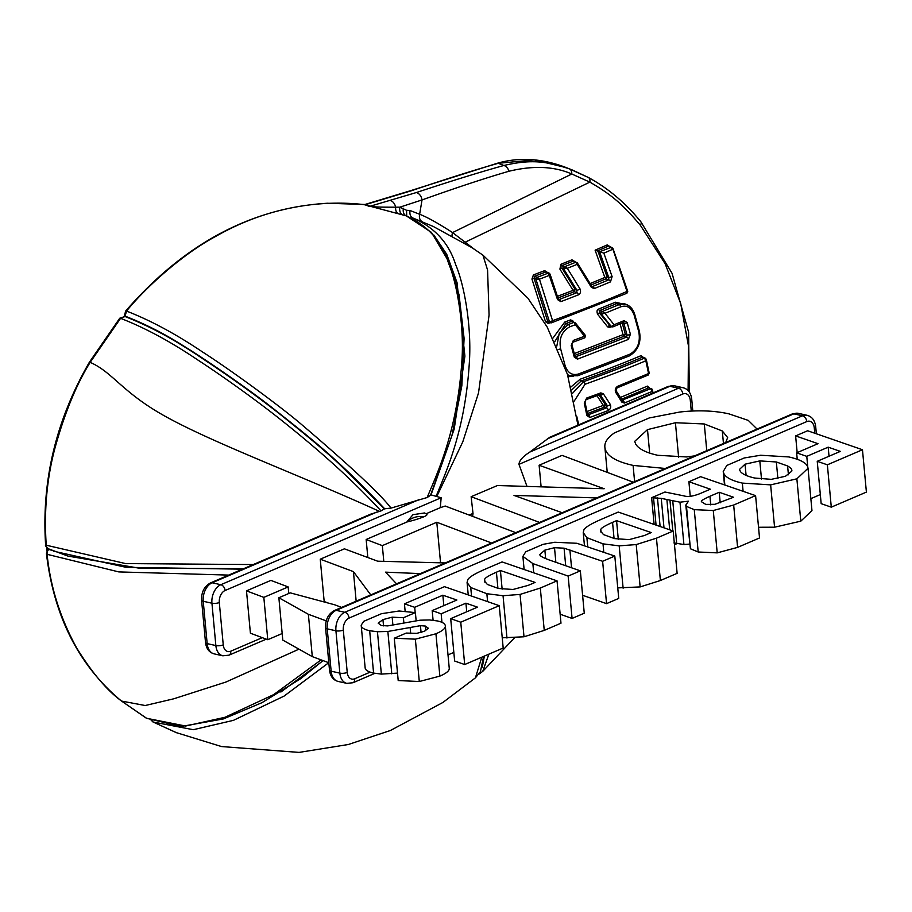 <?xml version="1.0" encoding="UTF-8"?>
<svg xmlns="http://www.w3.org/2000/svg" width="912" height="912" viewBox="0 0 912 912"><rect width="100%" height="100%" fill="white"/><g stroke="black" fill="none" stroke-linecap="round" stroke-linejoin="round"><path stroke-width="1.37" d="M515.782 532.654L445.216 506.035L440.314 507.653L441.157 497.747L430.635 494.783M440.314 507.653L426.155 513.73M406.969 521.972A31.852 21.284 102.5 0 1 407.208 521.482L412.976 514.687L424.468 512.966L426.086 513.764C427.831 514.436 427.033 515.462 423.67 516.842A60.363 19.483 -5.3 0 1 406.969 521.972L366.157 539.494L382.333 545.627L436.791 522.245L491.648 543.016M367.832 557.54L366.157 539.494M445.238 562.932L377.659 561.199L344.405 548.819L320.249 559.193L353.423 571.607L370.774 594.909M328.263 603.071L324.182 601.544L320.249 559.193M270.887 580.385L246.491 590.862L263.83 597.371L288.158 586.929L270.887 580.385M282.184 633.521L267.763 639.711L250.412 633.213L246.491 590.862M529.838 452.056L678.539 388.227L669.83 386.289A5.244 3.511 -113.2 0 0 668.222 386.414L549.788 437.258L529.838 452.056C522.861 456.536 519.236 460.628 518.962 464.345L526.999 486.415M757.085 429.062L748.273 420.398L728.95 413.866C714.358 410.605 697.942 409.99 679.702 412.042L649.219 417.97L614.426 432.904C607.198 437.885 604.04 442.913 604.987 447.974C606.4 455.738 615.771 461.54 633.099 465.405L665.293 468.472M633.304 482.197L562.077 455.373L539.117 465.234L604.166 488.741L497.45 485.526L471.139 496.698L539.596 522.428M541.112 486.837L539.117 465.234M341.647 607.403L334.852 604.838L290.267 592.857L278.867 597.748L282.788 640.099L312.303 656.629L328.822 662.739M694.613 455.886L686.508 456.946L657.757 455.293C645.913 452.671 638.537 448.898 635.641 443.996L634.718 441.34L647.497 429.632L675.416 422.735L704.292 423.966L722.304 430.966L727.651 437.555L725.713 442.537M604.861 447.097L607.244 472.382L604.861 447.097M396.583 583.828L385.548 572.155L420.352 573.614M278.867 597.748L308.37 614.289L326.222 620.878M562.214 512.726L514.003 495.41L596.71 497.906M288.762 593.495L288.158 586.929M267.763 639.711L263.83 597.371M471.139 496.698L473.009 513.479L472.633 516.374M469.007 515.006L473.009 513.479M577.832 425.22L577.729 423.977L577.843 425.22M430.498 495.319L427.169 497.519L391.02 508.098L384.374 508.839L381.056 510.891L370.546 514.208L210.524 582.905C204.311 586.291 201.335 592.059 201.586 600.233L205.519 642.572C206.329 648.74 209.201 652.502 214.126 653.858A14.98 10.009 102.5 0 1 207.161 643.621A5.244 1.687 174.7 0 1 205.519 642.572M228.707 575.096L118.811 571.915L47.093 554.314C50.411 586.952 60.283 618.188 76.722 648.033C92.055 672.805 107.012 690.487 121.592 701.077L146.422 718.246L185.638 726.032L224.922 717.299L273.703 694.602L321.07 659.878M483.588 656.423L480.43 671.62L475.414 677.867L481.787 657.199M328.753 662.705L284.065 696.107L233.472 720.343L193.264 729.703L153.136 722.03L176.7 732.792M488.878 654.155L482.733 671.369L514.414 637.921M46.888 550.894L46.546 547.234M484.375 656.093L482.3 667.128M744.249 457.972L726.818 465.451L723.239 471.538L723.763 473.374C725.747 477.535 731.937 480.784 742.334 483.098L770.64 484.865L796.871 478.823L808.032 468.266L807.747 466.933C806.265 462.749 799.938 459.42 788.766 456.935L760.597 455.248L744.249 457.972M700.644 476.691L688.902 481.73L710.311 489.197L700.325 493.483C693.268 496.299 687.83 497.108 684.011 495.9L664.939 492.024L651.635 497.724L661.257 498.362L679.987 502.181L688.457 501.201L685.801 505.1L686.485 506.411L694.26 509.648L713.275 510.515L733.67 505.031L755.592 495.626L700.644 476.691M690.247 496.253L688.902 481.73M654.109 524.423L651.635 497.724M618.245 512.065L601.703 519.156C591.386 523.591 585.458 527.147 583.919 529.826L583.235 532.642L586.883 537.647L603.014 543.86L619.191 545.855L636.211 544.578L656.458 538.183L673.193 531.001L618.245 512.065M543.05 544.339L525.745 551.771L522.895 556.388L532.859 563.582L568.153 576.088L580.34 570.855L549.001 559.888C542.446 557.449 539.414 555.647 539.893 554.473L544.863 550.118L554.507 547.702L564.072 548.169L602.627 561.29L614.802 556.058L576.863 543.278L554.747 542.264L543.05 544.339M502.102 561.929L485.56 569.02C475.243 573.454 469.315 577.011 467.765 579.69L467.081 582.506L470.74 587.51L486.86 593.723L503.048 595.718L520.068 594.43L540.314 588.046L557.05 580.853L502.102 561.929M444.463 586.667L404.449 603.847L414.698 607.301L442.856 595.205L456.878 600.016L432.185 610.618L441.157 613.81L465.929 603.174L477.5 607.153L450.699 618.655L460.754 622.201L499.252 605.671L444.463 586.667M405.122 611.108L404.449 603.847M361.186 625.176C361.175 627.616 364.002 629.462 369.668 630.728L377.443 631.742L387.851 631.48L420.443 625.666L425.38 626.065L428.378 628.265L424.422 631.264L416.727 633.361L406.262 633.065L394.28 638.206L415.359 639.164L435.936 633.772C442.16 631.093 445.295 628.585 445.352 626.236C445.398 623.888 442.765 622.121 437.441 620.947L429.563 619.966L420.067 620.194L387.68 625.906L381.387 625.529L378.184 623.17L382.949 619.624L392.16 617.162L403.4 617.743L415.382 612.602L399.068 610.994L381.558 613.673L363.763 621.311L361.186 625.176L365.119 667.527C365.096 669.967 367.924 671.813 373.589 673.079L381.364 674.093L397.518 673.113M807.644 430.76L795.617 435.913L818.018 443.677L796.643 452.854L806.778 456.353L828.187 447.165L840.351 451.383L817.232 461.312L827.366 464.812L862.467 449.741L807.644 430.76M797.168 452.626L795.617 435.913M810.859 498.636L820.321 494.578M817.232 461.312L821.165 503.652L831.288 507.163L866.4 492.092L862.467 449.741M758.533 527.261L774.562 527.204L800.793 521.174L811.965 510.617L808.032 468.266M673.911 542.902L683.92 544.532L689.415 544.111M685.801 505.1L690.418 548.762L698.193 551.999L717.208 552.866L737.591 547.382L759.525 537.966L755.592 495.626M617.755 587.887L640.144 586.918L660.391 580.522L677.126 573.34L673.193 531.001M560.139 614.209L572.086 618.439L584.261 613.206L580.34 570.855M582.597 595.285L606.548 603.641L618.735 598.409L614.802 556.058M502.238 637.807L524.001 636.781L544.247 630.386L560.983 623.204L557.05 580.853M448.02 654.896L453.834 652.399M450.699 618.655L454.632 661.006L464.687 664.54L503.185 648.01L499.252 605.671M394.28 638.206L398.202 680.546L419.292 681.515L439.858 676.123C446.093 673.444 449.228 670.924 449.274 668.587L445.33 625.894L449.274 668.587M776.34 461.974L787.603 465.975C790.966 467.902 792.346 469.646 791.73 471.208L785.483 476.269L771.29 479.347L754.76 478.048C747.487 476.406 742.744 474.274 740.521 471.686L739.415 469.498L745.047 464.185L759.81 460.902L776.34 461.974L777.879 478.538M791.798 470.307L791.73 471.208M701.465 501.76C700.769 500.927 703.597 499.092 709.946 496.253L719.215 492.275L733.522 497.245L714.871 504.313L705.763 504.404L701.453 501.703M616.558 520.638L651.236 532.574L644.408 535.504L629.143 539.619L614.551 538.616L603.516 534.603L600.506 531.012L600.803 529.507C601.099 528.082 605.021 525.7 612.556 522.359L616.558 520.638L618.29 539.311M500.414 570.502L535.093 582.426L528.265 585.356L513 589.483L498.408 588.479L487.373 584.467L484.363 580.876L484.66 579.359C484.956 577.946 488.878 575.563 496.413 572.212L500.414 570.502L502.136 589.163M720.195 502.797L719.215 492.275M831.288 507.163L827.366 464.812M829.031 456.239L828.187 447.165M807.77 467.012L806.778 456.353M797.248 459.306L796.643 452.854M669.704 529.792L666.911 499.799M656.059 525.095L653.585 498.419M606.548 603.641L602.627 561.29M572.086 618.439L568.153 576.088M464.687 664.54L460.754 622.201M466.727 611.781L465.929 603.174M441.955 622.36L441.157 613.81M433.086 620.228L432.185 610.618M443.825 605.625L442.856 595.205M415.188 612.556L414.698 607.301M416.134 620.627L415.382 612.602M403.868 622.793L403.4 617.743M427.169 497.519C436.996 473.419 457.505 432.174 462.008 359.1C464.174 324.854 456.855 282.72 448.647 263.557C441.978 241.452 427.796 225.538 406.136 215.825L364.207 204.664C353.457 203.296 341.362 202.863 327.921 203.353C288.34 205.291 250.846 216.349 215.449 236.539C181.078 255.007 144.335 288.933 126.529 311.072C150.697 320.465 176.107 334.157 202.76 352.123C227.111 367.673 272.437 400.345 298.612 421.982C349.501 465.268 380.304 493.973 391.02 508.098M436.962 496.139L462.806 441.796L478.526 392.89L489.071 315.05L487.567 269.986L482.915 255.143L472.006 247.699L433.109 226.393L412.783 217.968C434.465 227.293 448.761 242.831 455.647 264.594C463.718 283.324 471.447 323.224 469.509 359.898C465.69 429.028 446.834 470.011 436.164 496.162M381.056 510.891C364.561 493.563 338.683 465.542 278.285 417.753C250.378 395.762 216.919 372.358 197.311 359.659C170.476 341.555 144.894 327.773 120.566 318.322L90.174 362.36C76.346 384.442 64.501 413.387 54.652 449.217C46.763 479.438 43.958 511.438 46.25 545.216L125.617 563.582L253.251 564.562M406.729 216.064L406.558 210.296L399.844 207.184L395.648 207.172C380.521 207.252 371.993 206.944 370.078 206.249L416.305 192.557C451.258 180.998 480.43 171.98 503.846 165.494L498.26 163.294A3.739 2.713 -106.2 0 0 497.188 163.305C519.179 156.91 542.287 158.369 566.534 167.705L534.204 159.896L498.26 163.294C475.061 169.837 446.139 178.98 411.506 190.711A3.739 2.747 -109 0 0 410.332 190.768L364.948 204.482L327.385 203.251C251.381 207.833 184.144 243.755 125.674 311.026A3.739 0.878 -139.8 0 1 126.529 311.072L125.092 316.133C145.407 324.102 164.445 333.758 182.206 345.112C203.387 357.994 243.458 385.468 270.568 406.433C320.773 446.014 338.911 460.936 384.784 508.862M124.659 316.783L124.442 315.518A3.739 1.368 170.2 0 0 125.092 316.133L125.161 316.532C138.419 321.229 155.063 329.414 175.093 341.122C197.209 354.335 223.771 372.267 254.779 394.896C286.892 418.334 321.731 447.746 338.318 463.159L384.374 508.839M124.853 316.464L120.566 318.322A3.739 0.821 -141.3 0 0 119.723 318.265M384.362 508.976C341.35 463.855 322.768 448.476 278.707 413.182C254.767 394.508 229.072 376.109 201.598 357.96C175.925 340.301 150.355 326.473 124.898 316.475A3.739 2.246 -77.7 0 0 124.67 316.407A3.739 2.246 -77.7 0 0 124.18 316.396M379.381 511.347C297.973 474.229 206.545 440.724 159.235 412.885C121.148 390.473 111.663 371.743 90.174 362.36L89.399 362.212C56.042 419.999 41.439 480.806 45.6 544.635A3.739 1.174 175.6 0 0 46.25 545.216A5.244 4.184 111.5 0 0 48.644 548.876A5.244 4.184 111.5 0 0 48.724 548.899L67.727 556.012L138.02 567.994L243.493 568.746M45.6 544.635C44.973 545.387 45.988 546.801 48.644 548.876L68.012 556.103L138.932 568.119L243.287 568.837M54.743 551.247L48.758 549.377A5.244 4.184 111.5 0 0 47.093 554.314A3.739 1.243 173.8 0 1 46.444 553.721C54.013 616.66 78.945 665.703 121.25 700.872A3.739 2.189 128.8 0 0 121.592 701.077L145.19 705.523L173.736 698.809L225.982 682.016L298.965 649.162M242.501 569.179L126.095 567.332L53.762 551.224M46.444 553.721L47.629 549.674L48.758 549.377M323.179 660.653L280.862 692.037M368.209 206.306A7.49 6.122 -66.7 0 0 370.078 206.249L365.826 204.505L364.207 204.664A3.739 2.485 -83.1 0 0 363.797 204.562M474.058 249.044L452.58 232.583C437.692 222.995 426.702 216.896 419.634 214.286L422.028 199.933C456.707 187.541 485.697 177.977 508.964 171.251C533.303 165.368 554.245 166.292 571.801 174.01L589.859 182.115C609.205 193.469 620.605 201.814 640.384 225.287L665.11 263.716L680.705 303.548L688.48 345.979L688.093 390.553M609.866 246.536L607.244 244.906L595.103 250.184L604.838 277.499L590.155 283.552M547.382 272.392L544.669 270.636L533.395 274.945L531.947 279.061L545.547 321.811L548.158 323.441L550.016 322.768M574.799 261.55L571.984 259.829L560.914 264.275L559.911 269.12L573.055 290.335L557.426 296.354M619.909 323.224L623.044 334.658L574.309 353.571M627.707 305.075L615.429 302.214L598.557 309.1C596.972 309.681 596.642 311.38 597.554 314.173L607.609 326.849L609.592 327.442L611.382 326.724M568.153 376.656L573.272 376.462M573.751 322.027L572.554 320.545L570.479 319.93L564.71 322.073L552.991 338.056M649.629 387.988L647.429 386.118L619.43 397.849M643.416 357.447L641.09 355.623C623.819 362.987 603.505 370.853 580.146 379.232L571.003 386.927M596.425 394.85L603.299 405.384L586.986 411.529M422.199 221.582A7.49 5.369 -67.2 0 1 419.634 214.286L410.104 210.512A7.49 5.301 -70.9 0 0 412.783 217.968L411.278 218.196M410.104 210.512L406.558 210.296M433.827 234.977L446.755 254.334L457.049 282.686L464.903 356.136L454.244 428.902L431.057 494.84M406.695 216.076L406.136 215.825A7.49 5.244 -73.3 0 1 403.389 208.255M416.305 192.557A7.49 5.449 71.4 0 1 422.028 199.933L399.844 207.184A7.49 5.221 -74.6 0 0 402.625 214.81M411.506 190.711L365.826 204.505A3.739 2.337 -105.1 0 0 364.914 204.493M508.964 171.251A7.49 5.381 74.1 0 0 503.846 165.494C532.882 158.745 547.645 161.834 569.396 168.88L588.16 177.384A7.49 4.138 118.5 0 1 588.434 177.509C608.156 188.248 625.643 203.034 640.908 221.844A7.49 3.124 141.2 0 1 640.384 225.287M595.103 250.184L597.919 251.096L607.073 276.895L604.838 277.499L606.024 278.833L591.044 285.011M591.751 286.174L592.572 286.493A2.246 1.448 68.1 0 1 594.259 288.568L610.447 281.911L612.112 276.621L608.783 277.601L607.073 276.895L606.024 278.833L608.726 279.87L608.783 277.601L599.606 251.758L611.291 247.277L612.545 248.064L626.989 291.407C608.714 299.421 583.908 309.179 552.569 320.671L539.448 279.175L549.548 275.299L549.674 273.817L548.431 273.041L550.05 274.113L549.07 273.053L546.334 271.981M597.919 251.096L599.606 251.758M607.244 244.906A1.493 1.026 -113.9 0 0 608.395 246.137L597.314 250.982M608.885 246.092L611.291 247.277L612.522 249.364L603.847 253.148L600.518 251.94M548.158 323.441A1.493 0.889 70.2 0 1 548.5 322.175M545.547 321.811L547.69 321.332L548.967 322.13M531.947 279.061L534.101 278.468L547.69 321.332L549.56 322.061L535.914 279.175L539.448 279.175L537.145 277.339L548.431 273.041L557.528 299.581L560.846 301.644L578.504 294.827C580.568 293.516 581.047 291.487 579.941 288.762L567.332 268.299L577.159 264.343L591.375 287.371L594.259 288.568M533.395 274.945A1.493 0.923 -110.8 0 0 534.489 276.325L534.101 278.468L535.914 279.175A1.425 1.14 -68.5 0 1 536.929 277.282L534.489 276.325L545.775 271.993A1.493 0.935 -111.2 0 1 544.669 270.636M546.311 271.97L548.431 273.041M558.349 299.136L559.204 299.478A2.246 1.368 69.3 0 1 560.846 301.644M550.084 274.204L558.235 298.862A2.246 0.593 162.3 0 0 557.893 298.669L559.204 299.478L576.84 292.706L576.851 290.153L563.616 268.789L567.332 268.299L564.824 266.635L575.871 262.211L577.159 264.343L577.022 262.69L575.871 262.211L577.342 262.918L573.648 261.106M559.911 269.12L561.963 268.128L575.141 289.446L573.055 290.335L574.218 291.715L557.962 297.996M579.941 288.762A2.246 0.901 -31.4 0 1 576.851 290.153L575.141 289.446L574.218 291.715L576.84 292.706A2.246 1.402 68.6 0 1 578.504 294.827M560.914 264.275A1.493 0.958 -111.8 0 0 562.031 265.597L561.963 268.128L563.616 268.789A1.425 1.14 -68.5 0 1 564.517 266.578L562.031 265.597L573.101 261.128A1.493 0.969 -112.2 0 1 571.984 259.829M574.229 261.584L575.871 262.211M577.387 262.987L591.808 286.254A2.246 0.901 148.7 0 0 591.5 286.049L592.572 286.493L608.726 279.87A2.246 1.482 67.3 0 1 610.447 281.911M612.112 276.621L603.847 253.148M549.56 322.061L552.569 320.671L550.814 322.848L549.56 322.061L551.395 322.837L626.897 293.254L626.989 291.407M558.646 299.501L558.235 298.862A2.246 0.593 162.3 0 1 557.528 299.581M574.207 401.109L585.048 384.26C610.527 375.071 630.785 367.24 645.833 360.764L648.569 373.544L617.652 386.289C615.383 387.805 614.756 389.834 615.737 392.399L621.961 402.238L624.367 403.036L652.069 391.465L652.365 393.22M578.755 424.821L576.794 416.476M589.825 417.468L608.281 410.537C610.595 409.032 611.268 407.014 610.31 404.461L603.311 393.733L600.814 392.901L586.701 398.031L584.261 403.036L586.883 415.564L589.825 417.468A2.246 1.357 69.8 0 0 588.137 414.812L606.56 407.892A2.246 1.402 69 0 1 608.281 410.537M569.852 326.781L575.312 324.752L584.501 336.266L573.329 340.415L571.174 345.511L574.298 357.139L577.456 359.146L628.391 339.412L630.409 334.271L627.205 322.597L624.139 320.625L614.05 324.763L604.987 313.283L620.867 306.785C626.989 304.813 631.435 307.652 634.216 315.324L638.81 332.002C640.555 342.16 637.625 349.547 630.01 354.152L578.596 373.954C572.098 375.79 567.572 372.917 565.03 365.336L560.618 348.76C558.805 338.523 561.883 331.193 569.852 326.781A2.246 1.357 69.8 0 0 568.222 324.524L574.013 322.369L575.312 324.752L575.404 322.939L572.177 321.412M648.888 373.111L648.079 375.014L649.253 373.327M572.542 393.277L583.395 381.752C609.034 372.495 629.394 364.618 644.51 358.108L645.833 360.764L645.867 358.952L646.289 359.476L645.514 358.325A1.425 1.003 -56.3 0 1 645.867 358.952M644.818 358.234A1.425 1.003 -56.3 0 1 645.491 358.302M643.234 357.903L642.31 357.242C624.994 364.618 604.645 372.495 581.24 380.897L571.756 389.937M641.09 355.623A1.493 1.015 -112.9 0 0 642.31 357.242L644.51 358.108A1.425 1.14 -68.5 0 1 645.149 358.131L642.812 357.208M622.075 400.197L650.712 388.649L652.069 391.465L652.114 389.527L652.547 390.142L651.829 388.934A1.425 0.935 -52.5 0 1 652.114 389.527M622.28 400.528A2.246 1.425 148.1 0 0 621.893 400.186L622.6 400.402A2.246 1.436 68.1 0 1 624.367 403.036M647.429 386.118A1.493 1.015 -113.6 0 0 648.671 387.839L620.593 399.604M649.469 388.455L650.712 388.649A1.425 1.14 -68.5 0 1 651.624 388.831M651.134 388.843A1.425 0.935 -52.5 0 1 651.806 388.922M648.341 374.98L616.922 387.953A2.246 1.425 -111.5 0 0 616.934 387.942L616.079 390.724L622.303 400.562A2.246 1.425 148.1 0 1 621.961 402.238M616.102 390.746A2.246 1.379 147.3 0 1 615.737 392.399M616.934 387.942A2.246 1.425 -111.5 0 0 617.652 386.289M598.42 394.109L605.34 404.723L604.496 407.117L606.56 407.892L607.278 405.521A2.246 1.402 -32.8 0 0 610.31 404.461M587.396 413.546L604.496 407.117L603.299 405.384L605.34 404.723L607.278 405.521L600.301 394.839A2.246 1.357 -33.5 0 0 603.311 393.733M600.814 392.901A2.246 1.379 -110.3 0 1 600.073 394.577L585.994 399.684L584.991 402.078L587.613 414.595A2.246 1.003 168.6 0 1 586.883 415.564M587.203 414.162L588.137 414.812L587.203 414.162M584.991 402.089A2.246 0.958 167.7 0 1 584.261 403.036M585.971 399.695A2.246 1.345 -109.7 0 0 586.701 398.031M584.501 336.266L585.265 335.445L584.501 336.266L584.866 337.793L572.656 342.319L571.904 344.679A2.246 0.741 164.6 0 1 571.174 345.511M574.013 322.369L571.585 321.412L565.793 323.566L554.758 341.692M572.554 321.708L571.585 321.412L572.554 321.708M572.554 320.545A1.493 0.764 -38.9 0 0 572.291 321.457M570.479 319.93A1.493 0.912 -110.5 0 0 571.585 321.412M575.084 356.444L575.814 356.74A2.246 1.345 70 0 1 577.456 359.146M571.904 344.679L575.027 356.284A2.246 0.787 165.2 0 0 574.663 355.988L575.814 356.74L626.624 337.087L627.023 334.955A2.246 0.775 -14.9 0 0 630.409 334.271M622.144 322.7L625.313 334.237L623.044 334.658L624.264 336.186L574.788 355.384M622.679 322.905L623.842 323.35L627.023 334.955L625.313 334.237L624.264 336.186L626.624 337.087A2.246 1.471 67.5 0 1 628.391 339.412M627.205 322.597A2.246 0.73 -15.7 0 1 623.842 323.35L622.771 322.631M609.592 327.442A1.493 0.969 68.1 0 1 610.003 326.177M597.554 314.173A1.493 0.775 141.3 0 1 599.526 313.158L610.481 326.131M598.557 309.1A1.493 0.958 -111.8 0 0 599.697 310.547L599.526 313.158L601.783 313.899L604.987 313.283L602.228 311.505L619.111 304.631L626.544 304.54C630.557 306.272 633.293 309.635 634.786 314.617A2.246 0.707 164 0 1 634.216 315.324M615.429 302.214A1.493 0.992 -112.7 0 0 616.592 303.639L599.697 310.547L602.228 311.505A1.425 0.73 -83.6 0 0 601.783 313.899M624.013 303.548L616.592 303.639L619.111 304.631A2.246 1.482 67.4 0 1 620.867 306.785M564.71 322.073A1.493 0.901 -110.3 0 0 565.793 323.566L568.222 324.524L559.307 332.926L556.81 346.161M578.596 373.954A2.246 1.334 -109.9 0 1 577.889 375.733A2.246 1.334 -109.9 0 1 577.342 375.721L569.59 375.687L567.526 374.604M611.792 326.872A1.425 1.14 -68.5 0 1 611.713 326.849L613.046 326.838L612.374 326.872L614.05 324.763L611.302 326.542L601.213 313.819A1.425 1.14 -68.5 0 1 602.011 311.459M612.374 326.872L611.428 326.576L612.374 326.872M609.957 326.154L611.701 326.838A1.425 1.14 -68.5 0 1 611.302 326.542L609.604 325.869A1.493 0.809 141.9 0 0 607.609 326.849M623.409 322.597A2.246 1.471 -112.5 0 0 624.139 320.625M575.278 356.763L575.027 356.284A2.246 0.787 165.2 0 1 574.298 357.139M572.633 342.331A2.246 1.345 -110.1 0 0 573.329 340.415M536.473 279.22A1.425 0.798 -81.9 0 1 537.145 277.339L536.929 277.282M592.048 286.528L591.808 286.254A2.246 0.901 148.7 0 1 591.375 287.371M564.368 268.812A1.425 0.65 -85.3 0 1 564.824 266.635L564.517 266.578M440.553 562.818L436.791 522.245M383.792 561.359L382.333 545.627M356.159 601.179L353.423 571.607M312.303 656.629L308.37 614.289M262.28 637.659L230.736 651.202A9.736 6.509 -77.5 0 1 223.246 644.875L219.313 602.524A9.736 6.509 -77.5 0 1 225.104 590.497L441.157 497.747M518.962 464.345L682.803 394.007A9.736 6.509 -77.5 0 1 690.293 400.334L691.285 411.084M723.467 443.494L722.304 430.966M706.766 450.665L704.292 423.966M678.631 457.368L675.416 422.735M649.675 453.093L647.497 429.632M634.604 481.639L633.099 465.405M668.222 386.414L674.39 385.787A14.98 10.009 102.5 0 0 669.83 386.289L547.303 438.889M377.078 511.974L212.143 582.779L220.841 584.717L418.688 499.776M201.586 600.233A5.244 1.687 174.7 0 0 203.239 601.282A14.98 10.009 102.5 0 1 212.143 582.779A5.244 3.511 -113.2 0 0 210.524 582.905M323.03 660.596L300.812 678.608L262.075 702.628L223.315 718.941L181.043 726.511L146.422 718.246A3.739 2.246 120.5 0 1 146.205 718.143A3.739 2.246 120.5 0 1 146.045 718.018M266.281 639.164L228.992 655.169A5.244 3.511 -113.2 0 0 230.736 651.202M228.992 655.169L222.824 655.796A14.98 10.009 -77.5 0 1 215.859 645.559A5.244 1.687 -5.3 0 0 223.246 644.875M225.104 590.497A5.244 3.511 66.8 0 0 220.841 584.717A14.98 10.009 -77.5 0 0 211.937 603.208L215.859 645.559L207.161 643.621L203.239 601.282L211.937 603.208A5.244 1.687 -5.3 0 0 219.313 602.524M374.878 673.341L352.978 682.735L346.811 683.362A14.98 10.009 -77.5 0 1 339.845 673.124L335.924 630.785A5.244 1.687 -5.3 0 0 343.3 630.089A9.736 6.509 -77.5 0 1 349.091 618.074L806.789 421.583A9.736 6.509 -77.5 0 1 814.279 427.91L814.769 433.223M352.978 682.735A5.244 3.511 -113.2 0 0 354.722 678.767A9.736 6.509 -77.5 0 1 347.233 672.44A5.244 1.687 -5.3 0 1 339.845 673.124L331.147 671.198A5.244 1.687 174.7 0 1 329.506 670.149C330.315 676.316 333.188 680.078 338.113 681.435A14.98 10.009 102.5 0 1 331.147 671.198L327.226 628.847L335.924 630.785A14.98 10.009 -77.5 0 1 344.827 612.283A5.244 3.511 66.8 0 1 349.091 618.074M347.233 672.44L343.3 630.089M334.51 610.47C328.297 613.856 325.322 619.636 325.573 627.798A5.244 1.687 174.7 0 0 327.226 628.847A14.98 10.009 102.5 0 1 336.129 610.345A5.244 3.511 -113.2 0 0 334.51 610.47L792.209 413.98A5.244 3.511 -113.2 0 1 793.828 413.854L802.526 415.792A14.98 10.009 -77.5 0 1 807.086 415.291L798.388 413.353A14.98 10.009 102.5 0 0 793.828 413.854L336.129 610.345L344.827 612.283L802.526 415.792A5.244 3.511 66.8 0 1 806.789 421.583M370.181 672.133L354.722 678.767M788.424 474.787L787.603 465.975M761.497 479.153L759.81 460.902M746.084 475.369L745.047 464.185M710.744 504.872L709.946 496.253M614.061 538.513L612.556 522.359M601.088 532.494L600.803 529.507M497.918 588.365L496.413 572.212M484.945 582.358L484.66 579.359M800.793 521.174L796.871 478.823M774.562 527.204L770.64 484.865M743.098 491.317L742.334 483.098M724.846 485.036L723.763 473.374M737.591 547.382L733.67 505.031M717.208 552.866L713.275 510.515M698.193 551.999L694.26 509.648M690.418 548.762L686.485 506.411M683.92 544.532L679.987 502.181M676.715 543.586L672.782 501.235M672.794 530.864L669.989 500.563M663.993 527.82L661.257 498.362M660.117 526.486L657.461 497.827M660.391 580.522L656.458 538.183M640.144 586.918L636.211 544.578M623.124 588.206L619.191 545.855M603.778 552.205L603.014 543.86M587.716 546.584L586.883 537.647M571.562 567.788L569.897 549.879M565.702 565.736L564.072 548.169M555.864 562.294L554.507 547.702M545.65 558.611L544.863 550.118M533.714 572.816L532.859 563.582M544.247 630.386L540.314 588.046M524.001 636.781L520.068 594.43M506.969 638.069L503.048 595.718M487.601 601.624L486.86 593.723M471.538 596.049L470.74 587.51M392.901 625.165L392.16 617.162M383.53 625.883L382.949 619.624M439.858 676.123L435.936 633.772M419.292 681.515L415.359 639.164M425.801 630.614L425.38 626.065M421.07 632.449L420.443 625.666M410.708 633.544L410.138 627.467M391.784 673.831L387.851 631.48M381.364 674.093L377.443 631.742M373.589 673.079L369.668 630.728M816.354 433.77L815.693 426.577A5.244 1.687 174.7 0 1 814.279 427.91M692.812 411.016L691.706 399.011A5.244 1.687 174.7 0 1 690.293 400.334M682.803 394.007A5.244 3.511 66.8 0 0 678.539 388.227A14.98 10.009 -77.5 0 1 683.099 387.725L674.39 385.787M151.506 720.206L153.136 722.03A3.739 2.246 118.3 0 1 152.977 721.951A3.739 2.246 118.3 0 1 152.669 721.723M588.445 177.509A7.49 4.138 118.5 0 1 589.859 182.115L465.519 242.022A7.49 4.332 -51.8 0 0 465.063 243.333M466.841 243.059A7.49 4.309 -51.4 0 0 466.431 244.177M569.396 168.88A7.49 4.617 110 0 1 571.801 174.01L452.58 232.583A7.49 4.628 -55.8 0 0 452.044 235.855M390.541 200.583A7.49 4.959 73.9 0 1 395.648 207.172A7.49 4.799 -75.5 0 0 398.27 213.659M390.313 197.516A3.739 2.542 -106.8 0 0 389.264 197.539M580.146 379.232A1.493 0.901 -109.7 0 0 581.24 380.897L583.395 381.752A2.246 1.345 70.4 0 1 585.048 384.26M558.258 349.433A2.246 0.752 -15.4 0 0 560.618 348.76M639.004 330.953A2.246 0.787 165.2 0 1 639.38 331.25C641.512 342.319 638.149 350.55 629.291 355.942A2.246 1.471 -112.4 0 0 630.01 354.152M634.421 314.366A2.246 0.707 164 0 1 634.786 314.617L639.38 331.25A2.246 0.787 165.2 0 1 638.81 332.002M407.208 521.482A24.772 19.756 -68.5 0 1 423.67 516.842M482.915 255.143L527.9 298.167L547.2 327.077L567.446 374.33L577.729 423.977M475.403 677.867L442.89 702.468L390.382 730.501L348.293 744.511L299.09 752.4L221.502 746.552L176.039 732.541M146.912 718.485L121.25 700.872M478.743 674.276L482.722 671.369M222.824 655.796L214.126 653.858M325.573 627.798L329.506 670.149M346.811 683.362L338.113 681.435M724.481 484.899L723.239 471.538M583.235 532.642L584.421 545.433M524.115 569.51L522.895 556.388M467.081 582.506L468.232 594.909M815.693 426.577C814.883 420.409 812.011 416.647 807.086 415.291M792.209 413.98L798.388 413.353M676.989 543.643L674.47 544.726M691.706 399.011C690.897 392.833 688.024 389.071 683.099 387.725M124.978 316.475L119.723 318.254L89.399 362.212M151.061 720.047L152.988 721.951L176.05 732.541M125.674 311.026L124.442 315.518M406.342 215.893L431.444 232.378L450.152 264.013L459.067 294.929L464.094 338.363L461.848 385.73L451.907 435.685L430.51 495.296M566.512 167.694L572.474 170.054M640.908 221.844L672.053 273.315L688.606 332.207L689.301 392.035M588.434 177.509L572.485 170.054M497.188 163.305L410.332 190.768M551.395 322.837L548.591 322.13M612.91 248.315L608.908 246.103M649.23 373.202L646.312 359.579M649.196 388.136L651.829 388.934M652.559 390.245L653.015 392.947M584.866 337.793L585.493 335.559L575.426 322.973M629.291 355.942L577.912 375.721L569.59 375.687L567.652 374.923M623.842 303.479L626.544 304.54M613.115 326.804L623.238 322.574M612.944 248.406L627.718 291.27M627.752 291.384L626.909 293.242"/></g></svg>
